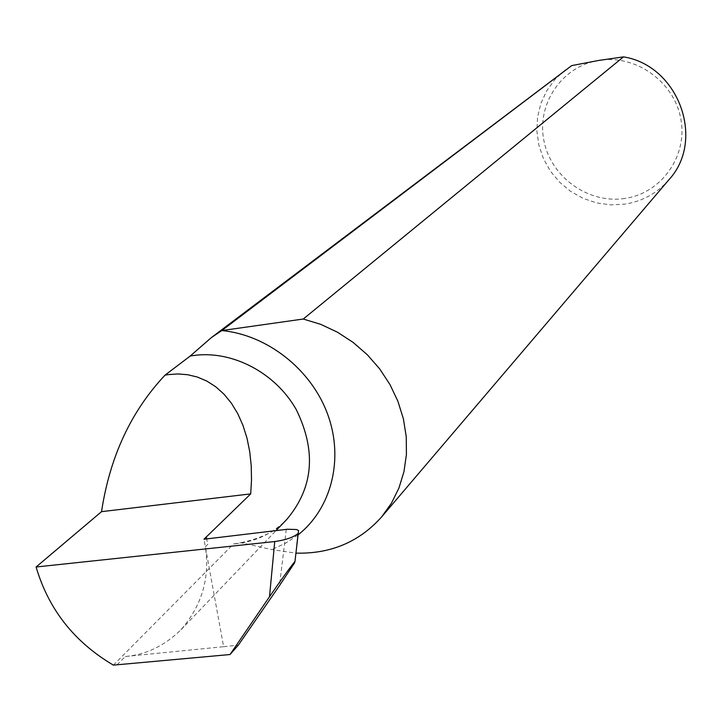 <?xml version="1.0" encoding="UTF-8"?>
<svg xmlns="http://www.w3.org/2000/svg" width="722" height="722" viewBox="0 0 722 722"><rect width="100%" height="100%" fill="white"/><g stroke="black" fill="none" stroke-linecap="round" stroke-linejoin="round"><path stroke-width="0.54" stroke-dasharray="3.61 2.71" d="M117.018 664.854L125.276 656.506C145.907 654.746 164.463 645.847 180.933 629.81C201.907 605.505 210.048 577.826 205.355 546.78L207.81 544.37L206.636 538.91M113.381 665.124L233.585 543.937L241.103 542.7L271.698 549.604L295.912 553.133M624.918 198.433C588.529 204.145 550.904 177.224 543.928 140.691C536.419 104.248 561.635 66.487 598.475 60.486C635.207 53.933 674.177 81.451 680.801 118.823C687.967 156.105 661.406 193.27 624.918 198.433M565.2 69.98L554.911 79.492L546.698 90.828L540.841 103.562L537.538 117.235L536.897 131.341L538.919 145.393L543.522 158.885L550.552 171.349L559.74 182.341L570.777 191.474L583.259 198.433L596.76 202.954L610.803 204.886L624.891 204.127C642.49 201.294 657.137 193.198 668.834 179.832M125.276 656.506L223.621 646.695L203.974 539.226M223.621 646.695L238.35 645.134M241.103 542.7C263.007 537.854 278.277 530.038 286.932 519.253C273.331 533.107 256.644 541.229 236.87 543.63L233.585 543.937M298.033 534.894L285.479 543.269L271.698 549.604M286.273 529.379L279.513 585.587M180.933 629.81L276.048 530.607M294.648 562.754L296.886 544.316M298.231 533.278L298.565 530.544"/><path stroke-width="1.08" d="M168.425 374.592L178 373.951L187.693 374.718L197.341 377.037L206.745 381.026L215.688 386.739L223.973 394.158L231.401 403.219L237.809 413.751L243.043 425.556L247.041 438.371L249.767 451.909L251.229 465.861L251.509 479.94L250.705 493.884L203.974 539.226L287.428 529.253L296.471 529.524L298.565 530.544L294.982 561.373C289.892 567.654 281.39 579.441 269.505 596.724L230.02 654.529L113.381 665.124C74.312 642.057 48.554 609.35 36.1 566.996L101.531 511.663C109.87 456.764 131.043 411.26 165.04 375.142L168.425 374.592M206.636 538.91L206.239 537.033M211.42 337.544L571.68 65.621L221.853 330.532L211.42 337.544L190.211 356.036L165.04 375.142M571.68 65.621L598.475 60.486L623.474 56.876C678.644 65.558 705.746 140.194 668.834 179.832L381.568 516.988L391.351 503.378L398.878 488.198L403.941 471.773L406.423 454.472L406.242 436.693L403.39 418.832L397.921 401.306L389.952 384.519L379.664 368.861L367.281 354.719L353.112 342.399L337.463 332.201L320.73 324.349L303.276 319.025L623.474 56.876M295.912 553.133C330.649 554.018 359.204 541.969 381.568 516.988M101.531 511.663L250.705 493.884M269.505 596.724L274.739 541.545L36.1 566.996M274.739 541.545C285.677 540.011 293.439 537.321 298.033 533.495M298.033 534.894C331.515 508.577 344.132 459.002 327.653 414.229C311.245 369.447 267.384 334.873 221.816 330.559L303.276 319.025M294.982 561.373L294.648 562.754L279.513 585.587L238.35 645.134L230.02 654.529M190.211 356.036L193.496 355.513C232.096 350.053 275.371 372.651 296.191 409.491C316.57 450.997 313.483 487.585 286.932 519.253L276.048 530.607M297.617 537.728L298.141 533.377M296.886 544.316L298.231 533.278"/></g></svg>
